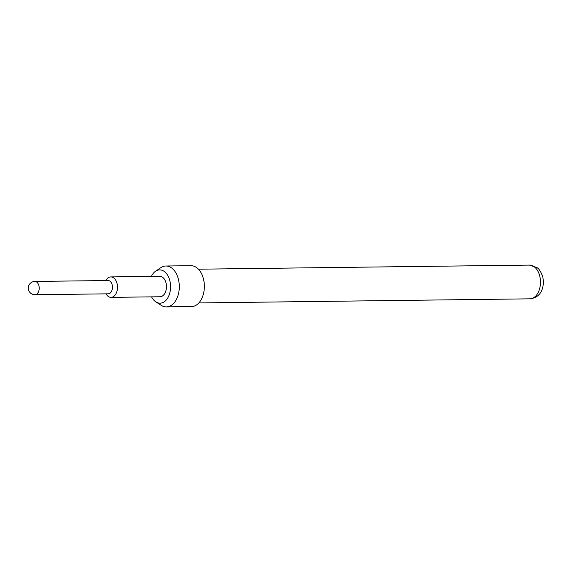 <?xml version="1.0" encoding="UTF-8"?>
<svg xmlns="http://www.w3.org/2000/svg" width="572" height="572" viewBox="0 0 572 572"><rect width="100%" height="100%" fill="white"/><g stroke="black" fill="none" stroke-linecap="round" stroke-linejoin="round"><path stroke-width="0.86" d="M35.021 294.73L108.265 293.822A6.65 4.269 -90.7 0 0 112.076 289.983A6.65 4.269 -90.7 0 0 108.101 280.53L34.856 281.438A6.65 6.65 0 0 0 31.052 293.479A6.65 6.65 0 0 0 35.021 294.73A6.65 4.269 -90.7 0 0 38.832 290.883A6.65 4.269 -90.7 0 0 36.694 282.06A6.65 4.269 -90.7 0 0 34.856 281.438M106.013 293.851A10.225 6.571 -90.7 0 0 111.047 297.368A10.225 6.571 -90.7 0 0 116.91 291.455A10.225 6.571 -90.7 0 0 110.796 276.919A10.225 6.571 -90.7 0 0 105.849 280.559M111.047 297.368L160.01 296.761A10.225 6.571 -90.7 0 0 165.873 290.848A10.225 6.571 -90.7 0 0 159.752 276.312L110.796 276.919M151.573 296.868A16.638 10.689 -90.7 0 0 155.891 301.902A16.638 10.689 -90.7 0 0 163.663 302.166A16.638 10.689 -90.7 0 0 169.884 280.831A16.638 10.689 -90.7 0 0 156.099 270.913A16.638 10.689 -90.7 0 0 155.512 271.278A16.638 10.689 -90.7 0 0 151.323 276.419M155.512 271.278L160.775 267.703A20.449 13.142 89.3 0 1 161.504 267.253A20.449 13.142 89.3 0 1 165.894 266.009A20.449 13.142 89.3 0 1 179.057 282.818A20.449 13.142 89.3 0 1 170.799 305.67A20.449 13.142 89.3 0 1 166.402 306.907A20.449 13.142 89.3 0 1 161.24 305.341L155.891 301.902M166.402 306.907L191.47 306.599A20.449 13.142 -90.7 0 0 195.86 305.362A20.449 13.142 -90.7 0 0 204.125 282.511A20.449 13.142 -90.7 0 0 190.962 265.701L165.894 266.009M529.429 265.093L536.865 267.553C538.988 268.575 540.969 271.75 542.814 277.055C544.537 286.257 542.006 297.512 529.844 298.834A16.874 10.839 -90.7 0 0 539.775 276.176A16.874 10.839 -90.7 0 0 529.429 265.093L198.434 269.19M529.844 298.834L198.849 302.931"/></g></svg>
